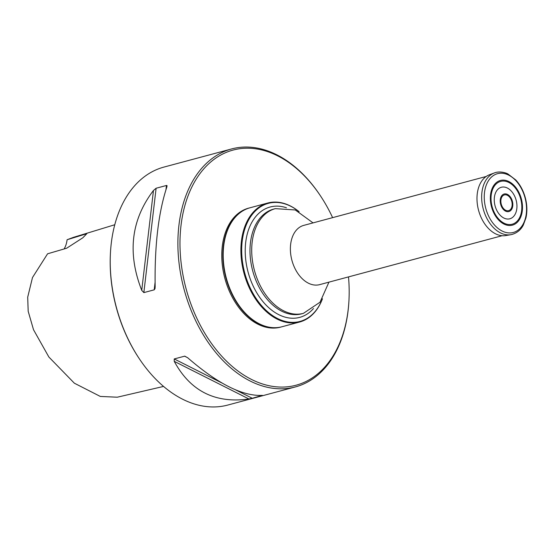 <?xml version="1.0" encoding="UTF-8"?>
<svg xmlns="http://www.w3.org/2000/svg" width="554" height="554" viewBox="0 0 554 554"><rect width="100%" height="100%" fill="white"/><g stroke="black" fill="none" stroke-linecap="round" stroke-linejoin="round"><path stroke-width="0.83" d="M249.106 287.436A61.598 41.135 -105 0 1 267.762 203.02A61.598 41.135 -105 0 1 299.139 211.732A61.12 40.816 75 0 0 250.346 217.14A61.12 40.816 75 0 0 249.819 287.124A61.12 40.816 75 0 0 322.456 298.793A61.598 41.135 -105 0 1 299.659 322.012A61.598 41.135 -105 0 1 249.106 287.436M267.762 203.02L250.048 207.771A61.598 41.135 75 0 0 223.304 250.553A61.598 41.135 75 0 0 231.392 292.187A61.598 41.135 75 0 0 237.389 303.093A61.598 41.135 75 0 0 281.951 326.763L299.659 322.012M237.327 302.996A61.106 40.809 -105 0 1 237.264 302.899A61.106 40.809 -105 0 1 231.316 292.083A61.106 40.809 -105 0 1 223.29 250.782A61.106 40.809 -105 0 1 223.297 250.671M249.868 207.819A61.598 41.135 75 0 0 249.695 207.861A61.598 41.135 75 0 0 231.039 292.283A61.598 41.135 75 0 0 281.591 326.853A61.598 41.135 75 0 0 281.771 326.805M348.944 300.663L348.902 301.348A123.196 82.276 -105 0 1 295.421 386.921A123.196 82.276 -105 0 1 194.302 317.774A123.196 82.276 -105 0 1 231.614 148.936A123.196 82.276 -105 0 1 320.731 196.275L321.112 196.85A121.714 81.286 75 0 0 207.888 164.58A121.714 81.286 75 0 0 196.199 316.888A121.714 81.286 75 0 0 287.72 386.768A121.714 81.286 75 0 0 348.944 300.663A121.714 81.286 75 0 0 348.501 276.903M231.614 148.936L163.949 167.079A123.196 82.276 75 0 0 110.461 252.652A123.196 82.276 75 0 0 126.637 335.918A123.196 82.276 75 0 0 138.638 357.725A123.196 82.276 75 0 0 227.756 405.064L295.421 386.921M143.853 292.609L154.206 289.832L154.995 288.669L155.155 286.757C154.518 245.796 158.43 212.494 166.893 186.864L167.031 185.638L166.609 185.438L156.11 188.242L153.472 190.465C131.09 219.827 127.178 253.123 141.734 290.351L143.853 292.609L156.11 188.242M262.354 395.376L262.354 395.376C242.604 396.352 217.701 383.804 187.654 357.732L184.745 356.146L174.226 358.944L174.233 361.333C190.368 391.138 215.271 403.686 248.933 398.977L252.271 398.278L235.762 389.954M262.381 395.376L252.271 398.278M138.638 357.725L138.258 357.15A121.714 81.286 -105 0 1 110.426 253.337L110.461 252.652M163.548 386.429L117.268 397.204L100.309 396.435L74.354 383.195L48.863 357.011L33.517 329.727L28.185 311.279L27.7 297.186L32.492 277.526L47.575 253.801L66.653 248.22L82.816 237.791L86.846 233.677L67.096 239.737A24.639 16.454 -105 0 1 64.084 248.975M114.768 224.744L73.405 237.368L67.096 239.737M249.695 207.861L248.628 208.145A61.598 41.135 75 0 0 229.972 292.567A61.598 41.135 75 0 0 280.532 327.144L281.591 326.853M332.615 217.646A121.714 81.286 75 0 0 321.112 196.85M498.919 188.429A16.329 10.907 75 0 0 500.996 216.046A16.329 10.907 75 0 0 516.889 204.599A16.329 10.907 75 0 0 498.919 188.429M494.334 172.952L489.473 174.759A31.536 21.059 75 0 0 485.99 176.629A31.536 21.059 75 0 0 479.397 213.068A31.536 21.059 75 0 0 505.774 235.568L510.892 234.695C518.502 233.04 522 227.715 523.329 225.028L525.947 217.909C527.353 211.593 527.159 204.952 525.365 197.972C523.461 190.881 520.282 184.898 515.829 180.015L507.99 174.011C506.37 172.917 499.611 170.777 494.334 172.952A32.028 21.391 75 0 0 490.802 174.849A32.028 21.391 75 0 0 484.106 211.85A32.028 21.391 75 0 0 510.892 234.695M486.225 176.463L303.751 225.381A30.678 20.484 75 0 0 294.465 267.423A30.678 20.484 75 0 0 319.644 284.638L502.118 235.72M313.481 308.523A57.124 38.15 -105 0 1 252.832 285.303A57.124 38.15 -105 0 1 249.889 226.309A57.124 38.15 -105 0 1 286.466 207.785M313.045 222.888L295.289 209.973L275.345 208.636L273.628 209.1A54.209 36.197 75 0 0 257.208 283.385A54.209 36.197 75 0 0 301.701 313.813L303.419 313.349L320.018 302.214L328.938 282.152M275.345 208.636A54.209 36.197 75 0 0 258.926 282.928A54.209 36.197 75 0 0 303.419 313.349M141.734 290.351L153.472 190.465M154.206 289.832L155.078 282.395M165.985 189.572L166.463 185.465M248.933 398.977L174.233 361.333M187.619 357.697L184.579 356.167M221.766 382.904L174.226 358.944M502.803 194.662A9.086 6.066 75 0 0 503.96 210.021A9.086 6.066 75 0 0 512.796 203.657A9.086 6.066 75 0 0 502.803 194.662M503.177 195.507A8.144 5.436 75 0 0 504.209 209.273A8.144 5.436 75 0 0 512.138 203.567A8.144 5.436 75 0 0 503.177 195.507M492.942 175.874A30.435 20.325 75 0 0 496.82 227.348A30.435 20.325 75 0 0 526.439 206.019A30.435 20.325 75 0 0 492.942 175.874M496.952 182.127A23.136 15.45 75 0 0 499.902 221.254A23.136 15.45 75 0 0 522.408 205.042A23.136 15.45 75 0 0 496.952 182.127M497.347 182.986A22.167 14.806 75 0 0 500.165 220.485A22.167 14.806 75 0 0 521.743 204.945A22.167 14.806 75 0 0 497.347 182.986"/></g></svg>
